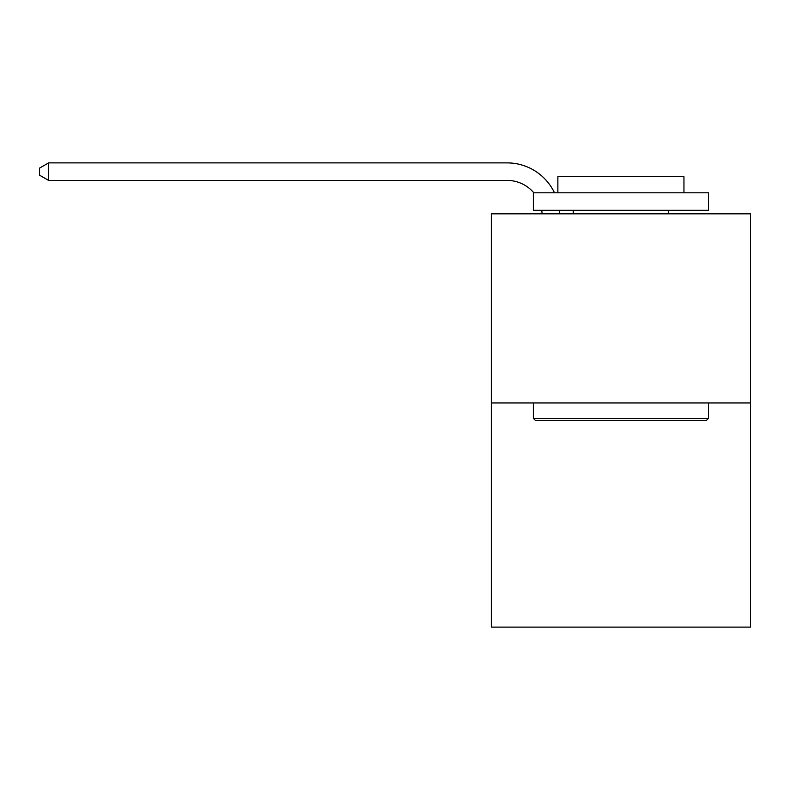 <?xml version="1.0" encoding="UTF-8"?>
<svg xmlns="http://www.w3.org/2000/svg" width="790" height="790" viewBox="0 0 790 790"><rect width="100%" height="100%" fill="white"/><g stroke="black" fill="none" stroke-linecap="round" stroke-linejoin="round"><path stroke-width="1.19" d="M750.5 402.949L750.5 213.814L491.321 213.814L491.321 627.112L750.5 627.112L750.5 402.949L491.321 402.949M542.068 213.814A35.027 35.027 0 0 0 541.733 210.318A35.027 35.027 0 0 1 542.068 213.814A35.027 35.027 0 0 0 541.733 210.318A35.027 35.027 0 0 1 542.068 213.814A35.027 35.027 0 0 0 541.733 210.318A35.027 35.027 0 0 1 542.068 213.814A35.027 35.027 0 0 0 541.733 210.318A35.027 35.027 0 0 1 542.068 213.814A35.027 35.027 0 0 0 541.733 210.318A35.027 35.027 0 0 1 542.068 213.814A35.027 35.027 0 0 0 541.733 210.318A35.027 35.027 0 0 1 542.068 213.814A35.027 35.027 0 0 0 541.733 210.318A35.027 35.027 0 0 1 542.068 213.814A35.027 35.027 0 0 0 541.733 210.318A35.027 35.027 0 0 1 542.068 213.814A35.027 35.027 0 0 0 541.733 210.318A35.027 35.027 0 0 1 542.068 213.814A35.027 35.027 0 0 0 541.733 210.318A35.027 35.027 0 0 1 542.068 213.814A35.027 35.027 0 0 0 541.733 210.318A35.027 35.027 0 0 1 542.068 213.814M507.081 180.406A35.027 35.027 0 0 1 533.813 192.8A35.027 35.027 0 0 0 507.081 180.406A35.027 35.027 0 0 1 533.813 192.8A35.027 35.027 0 0 0 507.081 180.406A35.027 35.027 0 0 1 533.813 192.8A35.027 35.027 0 0 0 507.081 180.406A35.027 35.027 0 0 1 533.813 192.8A35.027 35.027 0 0 0 507.081 180.406A35.027 35.027 0 0 1 533.813 192.8A35.027 35.027 0 0 0 507.081 180.406A35.027 35.027 0 0 1 533.813 192.8A35.027 35.027 0 0 0 507.081 180.406A35.027 35.027 0 0 1 533.813 192.8A35.027 35.027 0 0 0 507.081 180.406A35.027 35.027 0 0 1 533.813 192.8A35.027 35.027 0 0 0 507.081 180.406A35.027 35.027 0 0 1 533.813 192.8A35.027 35.027 0 0 0 507.081 180.406A35.027 35.027 0 0 1 533.813 192.8A35.027 35.027 0 0 0 507.081 180.406A35.027 35.027 0 0 1 533.813 192.8A35.027 35.027 0 0 0 507.081 180.406L48.605 180.406L39.5 175.153L39.5 168.142L48.605 162.888L507.081 162.888A52.535 52.535 0 0 1 554.491 192.8M48.605 180.406L48.605 162.888L507.081 162.888M706.369 420.468L535.452 420.468L533.349 418.364L708.472 418.364L706.369 420.468M533.349 192.8L708.472 192.8L708.472 210.318L533.349 210.318L533.349 192.8M683.952 192.8L683.952 176.693L557.868 176.693L557.868 192.8M533.349 402.949L533.349 418.364M708.472 402.949L708.472 418.364M573.273 210.318L573.273 213.814M668.538 210.318L668.538 213.814M559.369 210.318A52.535 52.535 0 0 1 559.587 213.814"/></g></svg>
